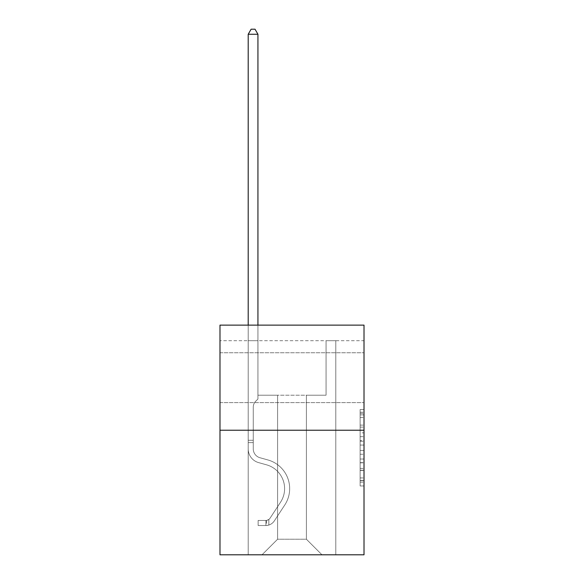 <?xml version="1.0" encoding="UTF-8"?>
<svg xmlns="http://www.w3.org/2000/svg" width="584" height="584" viewBox="0 0 584 584"><rect width="100%" height="100%" fill="white"/><g stroke="black" fill="none" stroke-linecap="round" stroke-linejoin="round"><path stroke-width="0.44" stroke-dasharray="2.92 2.19" d="M360.124 432.846L360.124 445.074L364.014 445.074L364.014 482.136L364.014 413.363L364.014 445.074L360.124 445.074L360.124 412.216L360.124 485.961L360.124 409.537L360.124 480.61L364.014 480.61L360.124 480.61L364.014 480.61L360.124 480.61L360.124 468.383L360.124 485.961L364.014 485.961L364.014 409.537L364.014 480.42L364.014 450.425L360.124 450.425L364.014 450.425L364.014 468.383L364.014 414.888L360.124 414.888L364.014 414.888L364.014 485.961L364.014 413.363L364.014 485.961L360.124 485.961L360.124 409.537L364.014 409.537L364.014 413.363L364.014 409.537L364.014 413.363L364.014 409.537L364.014 412.216L364.014 409.537L360.124 409.537L360.124 414.888L364.014 414.888L360.124 414.888L360.124 432.846L364.014 432.846M364.014 377.68L364.014 352.765L364.014 377.68M219.986 377.68L219.986 352.765L219.986 377.68M364.014 440.489L364.014 436.671L364.014 440.489L360.124 440.489L360.124 425.108L360.124 470.39L360.124 459.024L364.014 459.024L360.124 459.024L360.124 485.961L364.014 485.961L360.124 485.961L364.014 485.961L360.124 485.961L360.124 409.537L364.014 409.537L360.124 409.537L364.014 409.537L360.124 409.537L360.124 440.489L364.014 440.489M364.014 340.698L364.014 325.127L219.986 325.127L364.014 325.127L364.014 554.8L219.986 554.8L219.986 430.233L364.014 430.233L219.986 430.233L219.986 325.127L364.014 325.127L364.014 340.698L219.986 340.698L364.014 340.698M321.974 554.8L335.793 554.8L335.793 340.698L326.062 340.698L326.062 395.2L306.403 395.2L306.403 539.229L321.974 554.8L335.793 554.8L335.793 340.698L326.062 340.698L326.062 395.2L306.403 395.2L306.403 539.229L277.597 539.229L277.597 395.2L277.597 539.229L277.597 395.2L277.597 539.229L277.597 395.2L306.403 395.2L306.403 539.229L321.974 554.8L335.793 554.8L335.793 340.698L326.062 340.698L326.062 395.2L306.403 395.2L306.403 539.229L321.974 554.8L335.793 554.8L335.793 340.698L326.062 340.698L326.062 395.2L306.403 395.2L306.403 539.229L321.974 554.8L335.793 554.8L335.793 340.698L326.062 340.698L326.062 395.2L306.403 395.2L306.403 539.229L321.974 554.8L335.793 554.8L335.793 340.698L326.062 340.698L326.062 395.2L306.403 395.2L306.403 539.229L321.974 554.8L335.793 554.8L335.793 340.698L326.062 340.698L326.062 395.2L306.403 395.2L306.403 539.229L321.974 554.8L335.793 554.8L335.793 340.698L326.062 340.698L326.062 395.2L306.403 395.2L306.403 539.229L321.974 554.8L335.793 554.8L335.793 340.698L326.062 340.698L326.062 395.2L306.403 395.2L306.403 539.229L321.974 554.8L262.026 554.8L335.793 554.8L335.793 340.698L326.062 340.698L326.062 395.2L306.403 395.2L306.403 539.229L321.974 554.8L306.403 539.229L306.403 395.2L257.938 395.2L257.938 340.698L248.207 340.698L248.207 554.8L262.026 554.8L277.597 539.229L277.597 395.2L257.938 395.2L257.938 340.698L248.207 340.698L248.207 554.8L262.026 554.8L277.597 539.229L277.597 395.2L257.938 395.2L257.938 340.698L248.207 340.698L248.207 554.8L262.026 554.8L277.597 539.229L277.597 395.2L257.938 395.2L257.938 340.698L248.207 340.698L248.207 554.8L262.026 554.8L277.597 539.229L277.597 395.2L257.938 395.2L257.938 340.698L248.207 340.698L248.207 554.8L262.026 554.8L277.597 539.229L277.597 395.2L257.938 395.2L257.938 340.698L248.207 340.698L248.207 554.8L262.026 554.8L277.597 539.229L277.597 395.2L257.938 395.2L257.938 340.698L248.207 340.698L248.207 554.8L262.026 554.8L277.597 539.229L306.403 539.229L321.974 554.8M248.207 554.8L262.026 554.8L277.597 539.229L277.597 395.2L257.938 395.2L257.938 340.698L248.207 340.698L248.207 554.8L262.026 554.8L277.597 539.229L262.026 554.8L277.597 539.229L262.026 554.8L248.207 554.8L248.207 340.698L248.207 554.8M257.938 340.698L248.207 340.698L257.938 340.698L257.938 395.2L257.938 340.698M219.986 340.698L219.986 325.127L219.986 340.698M277.597 395.2L257.938 395.2L277.597 395.2M219.986 430.233L364.014 430.233M360.124 445.074L364.014 445.074L360.124 445.074M360.124 412.216L360.124 409.537L360.124 412.216L364.014 412.216L360.124 412.216M360.124 470.2L360.124 454.243L360.124 470.2L364.014 470.2L360.124 470.2M360.124 454.243L360.124 450.425L364.014 450.425L360.124 450.425L360.124 454.243L364.014 454.243L360.124 454.243M360.124 425.108L360.124 414.888L360.124 425.108L364.014 425.108L360.124 425.108M360.124 409.537L364.014 409.537L360.124 409.537L360.124 413.363L360.124 409.537L364.014 409.537M360.124 485.961L364.014 485.961L360.124 485.961L360.124 482.136L360.124 485.961M248.207 325.127L248.207 448.921A14.206 14.206 0 0 0 258.603 462.608A14.206 14.206 0 0 1 248.207 448.921A14.206 14.206 0 0 0 258.603 462.608A14.206 14.206 0 0 1 248.207 448.921A14.206 14.206 0 0 0 258.603 462.608A14.206 14.206 0 0 1 248.207 448.921A14.206 14.206 0 0 0 258.603 462.608A14.206 14.206 0 0 1 248.207 448.921A14.206 14.206 0 0 0 258.603 462.608A14.206 14.206 0 0 1 248.207 448.921A14.206 14.206 0 0 0 258.603 462.608L266.523 464.82A24.718 24.718 0 0 1 280.554 502.189A24.718 24.718 0 0 0 266.523 464.82A24.718 24.718 0 0 1 280.554 502.189A24.718 24.718 0 0 0 266.523 464.82L258.603 462.608L266.523 464.82A24.718 24.718 0 0 1 280.554 502.189A24.718 24.718 0 0 0 266.523 464.82L258.603 462.608L266.523 464.82A24.718 24.718 0 0 1 280.554 502.189A24.718 24.718 0 0 0 266.523 464.82A24.718 24.718 0 0 1 280.554 502.189A24.718 24.718 0 0 0 266.523 464.82L258.603 462.608L266.523 464.82A24.718 24.718 0 0 1 280.554 502.189L270.115 518.096L280.554 502.189A24.718 24.718 0 0 0 266.523 464.82A24.718 24.718 0 0 1 280.554 502.189L270.115 518.096L280.554 502.189A24.718 24.718 0 0 0 266.523 464.82A24.718 24.718 0 0 1 280.554 502.189L270.115 518.096A5.256 5.256 0 0 1 268.837 519.446C265.888 520.797 265.888 520.797 268.837 519.446C265.888 520.797 265.888 520.797 268.837 519.446A5.256 5.256 0 0 0 270.115 518.096L280.554 502.189A24.718 24.718 0 0 0 266.523 464.82A24.718 24.718 0 0 1 280.554 502.189L270.115 518.096A5.256 5.256 0 0 1 265.917 520.461A5.256 5.256 0 0 0 270.115 518.096A5.256 5.256 0 0 1 268.837 519.446C265.888 520.797 265.888 520.797 268.837 519.446C265.888 520.797 265.888 520.797 268.837 519.446A5.256 5.256 0 0 0 270.115 518.096L280.554 502.189L270.115 518.096A5.256 5.256 0 0 1 265.917 520.461A5.256 5.256 0 0 0 270.115 518.096A5.256 5.256 0 0 1 268.837 519.446C265.888 520.797 265.888 520.797 268.837 519.446C265.888 520.797 265.888 520.797 268.837 519.446A5.256 5.256 0 0 0 270.115 518.096L280.554 502.189L270.115 518.096A5.256 5.256 0 0 1 265.917 520.461A5.256 5.256 0 0 0 270.115 518.096A5.256 5.256 0 0 1 268.837 519.446C265.888 520.797 265.888 520.797 268.837 519.446C265.888 520.797 265.888 520.797 268.837 519.446A5.256 5.256 0 0 0 270.115 518.096L280.554 502.189A24.718 24.718 0 0 0 266.523 464.82A24.718 24.718 0 0 1 280.554 502.189L270.115 518.096A5.256 5.256 0 0 1 265.917 520.461A5.256 5.256 0 0 0 270.115 518.096A5.256 5.256 0 0 1 268.837 519.446A5.256 5.256 0 0 0 270.115 518.096L280.554 502.189L270.115 518.096A5.256 5.256 0 0 1 265.917 520.461L258.135 520.468L258.135 525.527L258.135 520.468L265.917 520.461L265.917 525.527L258.135 525.527L265.917 525.527L265.917 520.461L258.135 520.468L258.135 525.527L258.135 520.468L265.917 520.461L265.917 525.527L258.135 525.527L265.917 525.527L265.917 520.461L258.135 520.468L258.135 525.527L258.135 520.468L265.917 520.461L265.917 525.527L258.135 525.527L265.917 525.527L265.917 520.461L258.135 520.468L258.135 525.527L258.135 520.468L265.917 520.461L265.917 525.527L258.135 525.527L265.917 525.527L265.917 520.461L258.135 520.468L265.917 520.461L265.917 525.527L265.917 520.461A5.256 5.256 0 0 0 270.115 518.096L280.554 502.189A24.718 24.718 0 0 0 266.523 464.82L258.603 462.608A14.206 14.206 0 0 1 248.207 448.921L248.207 34.259L257.938 34.259L257.938 399.011L255.741 401.208A8.461 8.461 0 0 0 253.266 407.187A8.461 8.461 0 0 1 255.741 401.208L257.938 399.011L257.938 34.259L248.207 34.259L257.938 34.259L255.018 29.2L251.127 29.2L255.018 29.2L251.127 29.2L248.207 34.259L257.938 34.259L255.018 29.2L251.127 29.2L248.207 34.259L257.938 34.259L257.938 399.011L255.741 401.208A8.461 8.461 0 0 0 253.266 407.187A8.461 8.461 0 0 1 255.741 401.208L257.938 399.011L257.938 34.259L248.207 34.259L257.938 34.259L255.018 29.2L251.127 29.2L255.018 29.2L251.127 29.2L248.207 34.259L248.207 448.921A14.206 14.206 0 0 0 258.603 462.608A14.206 14.206 0 0 1 248.207 448.921L248.207 34.259L248.207 448.921A14.206 14.206 0 0 0 258.603 462.608A14.206 14.206 0 0 1 248.207 448.921L248.207 34.259L251.127 29.2L255.018 29.2L257.938 34.259L257.938 399.011L255.741 401.208A8.461 8.461 0 0 0 253.266 407.187A8.461 8.461 0 0 1 255.741 401.208L257.938 399.011L257.938 34.259L248.207 34.259L248.207 448.921A14.206 14.206 0 0 0 258.603 462.608A14.206 14.206 0 0 1 248.207 448.921L248.207 34.259L251.127 29.2L248.207 34.259L257.938 34.259L255.018 29.2L257.938 34.259L257.938 399.011L255.741 401.208A8.461 8.461 0 0 0 253.266 407.187A8.461 8.461 0 0 1 255.741 401.208L257.938 399.011L257.938 34.259L255.018 29.2L251.127 29.2L248.207 34.259L248.207 448.921A14.206 14.206 0 0 0 258.603 462.608L266.523 464.82L258.603 462.608A14.206 14.206 0 0 1 248.207 448.921L248.207 34.259L251.127 29.2L248.207 34.259M253.266 440.278L253.266 448.921A9.147 9.147 0 0 0 259.96 457.732A9.147 9.147 0 0 1 253.266 448.921A9.147 9.147 0 0 0 259.96 457.732A9.147 9.147 0 0 1 253.266 448.921A9.147 9.147 0 0 0 259.96 457.732A9.147 9.147 0 0 1 253.266 448.921A9.147 9.147 0 0 0 259.96 457.732L267.881 459.944L259.96 457.732A9.147 9.147 0 0 1 253.266 448.921A9.147 9.147 0 0 0 259.96 457.732L267.881 459.944L259.96 457.732A9.147 9.147 0 0 1 253.266 448.921A9.147 9.147 0 0 0 259.96 457.732L267.881 459.944A29.777 29.777 0 0 1 284.788 504.963A29.777 29.777 0 0 0 267.881 459.944L259.96 457.732L267.881 459.944A29.777 29.777 0 0 1 284.788 504.963A29.777 29.777 0 0 0 267.881 459.944A29.777 29.777 0 0 1 284.788 504.963A29.777 29.777 0 0 0 267.881 459.944L259.96 457.732L267.881 459.944A29.777 29.777 0 0 1 284.788 504.963A29.777 29.777 0 0 0 267.881 459.944L259.96 457.732L267.881 459.944A29.777 29.777 0 0 1 284.788 504.963A29.777 29.777 0 0 0 267.881 459.944A29.777 29.777 0 0 1 284.788 504.963L274.349 520.87L284.788 504.963A29.777 29.777 0 0 0 267.881 459.944A29.777 29.777 0 0 1 284.788 504.963L274.349 520.87L284.788 504.963A29.777 29.777 0 0 0 267.881 459.944L259.96 457.732L267.881 459.944A29.777 29.777 0 0 1 284.788 504.963L274.349 520.87A10.315 10.315 0 0 1 268.837 525.045C265.837 525.68 265.837 525.68 268.837 525.045C265.837 525.68 265.837 525.68 268.837 525.045A10.315 10.315 0 0 0 274.349 520.87L284.788 504.963A29.777 29.777 0 0 0 267.881 459.944A29.777 29.777 0 0 1 284.788 504.963L274.349 520.87A10.315 10.315 0 0 1 265.917 525.527A10.315 10.315 0 0 0 274.349 520.87A10.315 10.315 0 0 1 268.837 525.045C265.837 525.68 265.837 525.68 268.837 525.045C265.837 525.68 265.837 525.68 268.837 525.045A10.315 10.315 0 0 0 274.349 520.87L284.788 504.963L274.349 520.87A10.315 10.315 0 0 1 265.917 525.527A10.315 10.315 0 0 0 274.349 520.87A10.315 10.315 0 0 1 268.837 525.045C265.837 525.68 265.837 525.68 268.837 525.045C265.837 525.68 265.837 525.68 268.837 525.045A10.315 10.315 0 0 0 274.349 520.87L284.788 504.963L274.349 520.87A10.315 10.315 0 0 1 265.917 525.527A10.315 10.315 0 0 0 274.349 520.87A10.315 10.315 0 0 1 268.837 525.045C265.837 525.68 265.837 525.68 268.837 525.045C265.837 525.68 265.837 525.68 268.837 525.045A10.315 10.315 0 0 0 274.349 520.87L284.788 504.963A29.777 29.777 0 0 0 267.881 459.944A29.777 29.777 0 0 1 284.788 504.963L274.349 520.87A10.315 10.315 0 0 1 265.917 525.527A10.315 10.315 0 0 0 274.349 520.87A10.315 10.315 0 0 1 268.837 525.045C265.837 525.68 265.837 525.68 268.837 525.045C265.837 525.68 265.837 525.68 268.837 525.045A10.315 10.315 0 0 0 274.349 520.87L284.788 504.963L274.349 520.87A10.315 10.315 0 0 1 265.917 525.527L258.135 525.527L265.917 525.527A10.315 10.315 0 0 0 274.349 520.87L284.788 504.963A29.777 29.777 0 0 0 267.881 459.944L259.96 457.732A9.147 9.147 0 0 1 253.266 448.921L253.266 440.278L248.207 440.278L253.266 440.278L253.266 448.921L253.266 407.187A8.461 8.461 0 0 1 255.741 401.208A8.461 8.461 0 0 0 253.266 407.187L253.266 448.921L253.266 440.278L248.207 440.278L253.266 440.278L253.266 448.921A9.147 9.147 0 0 0 259.96 457.732A9.147 9.147 0 0 1 253.266 448.921L253.266 407.187L253.266 448.921A9.147 9.147 0 0 0 259.96 457.732A9.147 9.147 0 0 1 253.266 448.921L253.266 407.187L253.266 448.921L253.266 440.278L248.207 440.278M253.266 448.921L253.266 407.187L253.266 448.921A9.147 9.147 0 0 0 259.96 457.732A9.147 9.147 0 0 1 253.266 448.921A9.147 9.147 0 0 0 259.96 457.732A9.147 9.147 0 0 1 253.266 448.921M257.938 34.259L255.018 29.2L257.938 34.259L257.938 399.011L255.741 401.208L257.938 399.011L257.938 325.127M268.837 519.446C265.888 520.797 265.888 520.797 268.837 519.446C265.888 520.797 265.888 520.797 268.837 519.446L268.837 525.045L268.837 519.446M258.135 525.527L258.135 520.468L258.135 525.527M360.124 468.383L364.014 468.383L360.124 468.383M360.124 462.652L364.014 462.652M360.124 427.116L364.014 427.116L360.124 427.116M360.124 413.363L364.014 413.363M360.124 482.136L364.014 482.136M360.124 477.938L364.014 477.938M360.124 417.56L364.014 417.56M360.124 441.256L364.014 441.256L360.124 441.256M360.124 462.842L364.014 462.842L360.124 462.842M360.124 470.39L364.014 470.39L360.124 470.39M360.124 436.671L364.014 436.671L360.124 436.671M253.266 442.614L248.207 442.614L253.266 442.614M219.986 352.765L364.014 352.765L219.986 352.765M219.986 402.595L364.014 402.595L219.986 402.595M360.124 480.42L364.014 480.42M360.124 480.61L364.014 480.61M360.124 414.888L364.014 414.888M266.501 520.41L266.501 525.498"/><path stroke-width="0.88" d="M364.014 430.233L364.014 325.127L219.986 325.127L219.986 554.8L364.014 554.8L364.014 430.233L219.986 430.233M257.938 325.127L257.938 34.259L248.207 34.259L248.207 325.127M248.207 34.259L251.127 29.2L255.018 29.2L257.938 34.259"/></g></svg>
